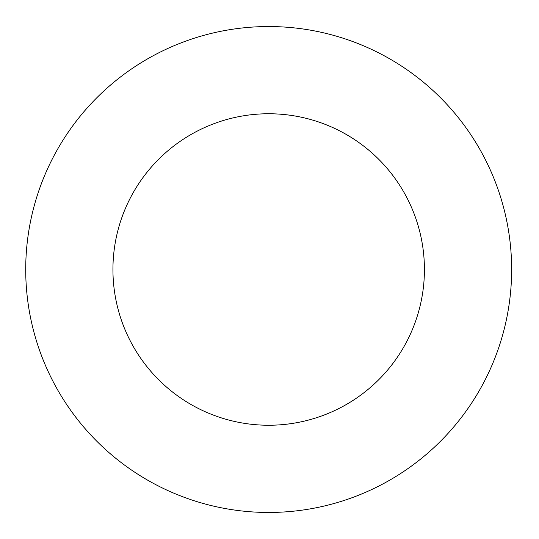 <?xml version="1.0" encoding="UTF-8"?>
<svg xmlns="http://www.w3.org/2000/svg" width="539" height="539" viewBox="0 0 539 539"><rect width="100%" height="100%" fill="white"/><g stroke="black" fill="none" stroke-linecap="round" stroke-linejoin="round"><path stroke-width="0.81" d="M511.639 269.5A242.961 242.961 0 0 0 147.201 59.088A242.961 242.961 0 0 0 147.201 479.912A242.961 242.961 0 0 0 511.639 269.5M424.422 269.5A155.744 155.744 0 0 0 190.806 134.622A155.744 155.744 0 0 0 190.806 404.378A155.744 155.744 0 0 0 424.422 269.5"/></g></svg>
